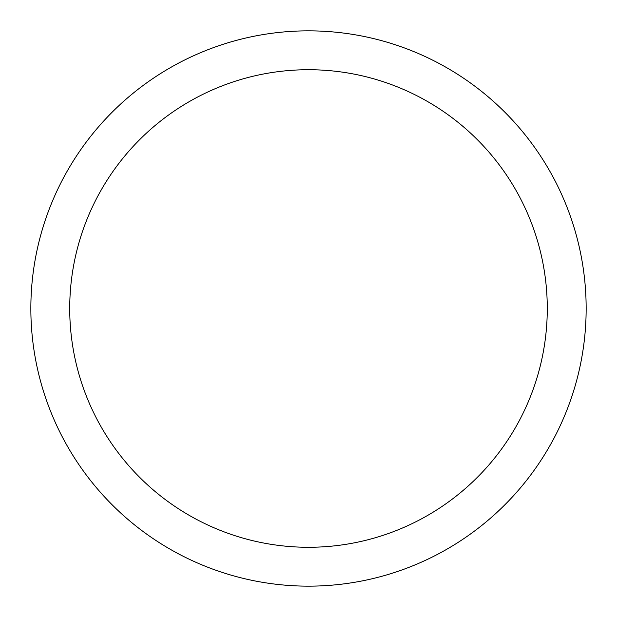 <?xml version="1.0" encoding="UTF-8"?>
<svg xmlns="http://www.w3.org/2000/svg" width="617" height="617" viewBox="0 0 617 617"><rect width="100%" height="100%" fill="white"/><g stroke="black" fill="none" stroke-linecap="round" stroke-linejoin="round"><path stroke-width="0.93" d="M69.721 308.5A238.779 238.779 0 0 1 427.889 101.712A238.779 238.779 0 0 1 427.889 515.288A238.779 238.779 0 0 1 69.721 308.5M30.85 308.5A277.65 277.65 0 0 1 447.325 68.047A277.65 277.65 0 0 1 447.325 548.953A277.65 277.65 0 0 1 30.85 308.5"/></g></svg>
